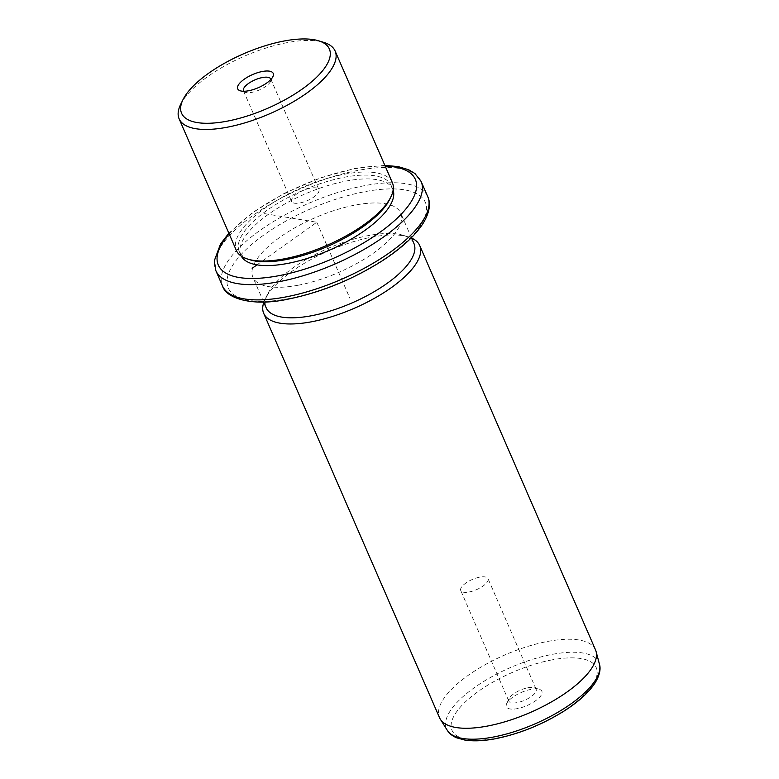 <?xml version="1.0" encoding="UTF-8"?>
<svg xmlns="http://www.w3.org/2000/svg" width="779" height="779" viewBox="0 0 779 779"><rect width="100%" height="100%" fill="white"/><g stroke="black" fill="none" stroke-linecap="round" stroke-linejoin="round"><path stroke-width="0.58" stroke-dasharray="3.9 2.92" d="M291.628 201.576A14.879 5.502 156.5 0 1 291.58 201.479A14.879 5.502 156.5 0 1 302.895 190.563A14.879 5.502 156.5 0 1 318.815 189.511A14.879 5.502 156.5 0 1 318.864 189.618A14.879 5.502 156.5 0 1 307.559 200.534A14.879 5.502 156.5 0 1 291.628 201.576M180.582 104.571A85.047 31.442 156.5 0 1 287.256 42.611A85.047 31.442 156.5 0 1 323.694 42.348M392.343 182.607A85.047 31.442 -23.5 0 0 344.474 174.204A85.047 31.442 -23.5 0 0 265.327 207.915A85.047 31.442 -23.5 0 0 236.349 250.439M389.704 199.307A82.808 30.615 -23.5 0 0 391.116 185.412A82.808 30.615 -23.5 0 0 344.513 177.222A82.808 30.615 -23.5 0 0 267.44 210.048A82.808 30.615 -23.5 0 0 239.231 251.451A82.808 30.615 -23.5 0 0 250.361 259.894M393.132 190.154A82.808 30.615 -23.5 0 0 392.772 189.219A82.808 30.615 -23.5 0 0 346.168 181.04A82.808 30.615 -23.5 0 0 269.096 213.865A82.808 30.615 -23.5 0 0 240.886 255.269A82.808 30.615 -23.5 0 0 241.324 256.164M298.24 285.221A80.578 29.787 -23.5 0 0 373.229 253.282A80.578 29.787 -23.5 0 0 400.679 212.998A80.578 29.787 -23.5 0 0 355.321 205.033A80.578 29.787 -23.5 0 0 280.343 236.972A80.578 29.787 -23.5 0 0 252.893 277.256A80.578 29.787 -23.5 0 0 298.24 285.221M413.941 243.515A80.578 29.787 -23.5 0 0 403.113 235.297A80.578 29.787 -23.5 0 0 368.594 235.55A80.578 29.787 -23.5 0 0 267.538 294.248A80.578 29.787 -23.5 0 0 266.165 307.773M263.808 302.349A85.047 31.442 156.5 0 1 265.162 299.097A85.047 31.442 156.5 0 1 371.836 237.137A85.047 31.442 156.5 0 1 408.274 236.865A85.047 31.442 156.5 0 1 411.585 238.092M595.497 649.842A85.047 31.442 -23.5 0 0 547.627 641.429A85.047 31.442 -23.5 0 0 468.481 675.14A85.047 31.442 -23.5 0 0 439.512 717.663M530.996 689.376A19.348 7.157 -23.5 0 0 506.72 703.476A19.348 7.157 -23.5 0 0 517.285 708.637A19.348 7.157 -23.5 0 0 537.919 698.909A19.348 7.157 -23.5 0 0 539.282 689.318A19.348 7.157 -23.5 0 0 530.996 689.376M527.743 687.789A14.879 5.502 156.5 0 1 534.121 687.75A14.879 5.502 156.5 0 1 536.118 689.259A14.879 5.502 156.5 0 1 531.054 696.699A14.879 5.502 156.5 0 1 517.207 702.6A14.879 5.502 156.5 0 1 508.833 701.129A14.879 5.502 156.5 0 1 509.086 698.627A14.879 5.502 156.5 0 1 527.743 687.789M469.114 591.991A14.879 5.502 -23.5 0 0 482.961 586.09A14.879 5.502 -23.5 0 0 488.024 578.651A14.879 5.502 -23.5 0 0 479.65 577.181A14.879 5.502 -23.5 0 0 465.813 583.082A14.879 5.502 -23.5 0 0 460.74 590.521A14.879 5.502 -23.5 0 0 469.114 591.991M243.7 91.25A14.879 5.502 -23.5 0 0 245.482 92.389A14.879 5.502 -23.5 0 0 259.319 89.984A14.879 5.502 -23.5 0 0 270.517 81.503A14.879 5.502 -23.5 0 0 270.907 79.429M264.578 213.641L316.829 222.249L257.002 264.85M316.829 222.249L350.005 298.523M385.147 166.073A107.434 39.719 -23.5 0 0 354.893 168.79A107.434 39.719 -23.5 0 0 229.162 233.904M421.118 181.439A111.903 41.375 -23.5 0 0 358.136 170.377A111.903 41.375 -23.5 0 0 253.983 214.731A111.903 41.375 -23.5 0 0 215.861 270.683M427.749 196.688A111.903 41.375 -23.5 0 0 364.767 185.626A111.903 41.375 -23.5 0 0 260.624 229.99A111.903 41.375 -23.5 0 0 222.502 285.942M288.727 298.591A107.434 39.719 -23.5 0 0 419.024 227.682A107.434 39.719 -23.5 0 0 364.835 191.673A107.434 39.719 -23.5 0 0 234.537 262.572A107.434 39.719 -23.5 0 0 288.727 298.591M599.46 664.224A83.071 30.712 -23.5 0 0 552.136 654.389A83.071 30.712 -23.5 0 0 473.155 688.509A83.071 30.712 -23.5 0 0 447.331 730.381M551.99 659.881A78.64 29.076 -23.5 0 0 456.611 711.782A78.64 29.076 -23.5 0 0 496.281 738.141A78.64 29.076 -23.5 0 0 591.66 686.241A78.64 29.076 -23.5 0 0 551.99 659.881M243.486 90.87L291.58 201.479M240.886 255.269L239.231 251.451M392.772 189.219L391.116 185.412M384.845 165.362L355.711 168.206L320.188 177.924L284.335 193.338L252.591 212.521L228.851 233.184M263.643 301.97L252.893 277.256M411.419 237.722L400.679 212.998M267.538 294.248L265.162 299.097M403.113 235.297L408.274 236.865M534.121 687.75L539.282 689.318M509.086 698.627L506.72 703.476M536.118 689.259L488.024 578.651M508.833 701.129L460.74 590.521M270.517 81.503L272.893 76.654M245.482 92.389L240.322 90.812M270.771 79L318.864 189.618"/><path stroke-width="1.17" d="M243.7 91.25A14.879 5.502 -23.5 0 1 243.535 90.968A14.879 5.502 156.5 0 1 243.486 90.87A14.879 5.502 156.5 0 1 254.801 79.955A14.879 5.502 156.5 0 1 270.722 78.903A14.879 5.502 -23.5 0 1 270.771 79A14.879 5.502 -23.5 0 1 270.907 79.429M284.014 41.024A80.578 29.787 -23.5 0 0 182.958 99.722A80.578 29.787 -23.5 0 0 226.932 121.212A80.578 29.787 -23.5 0 0 312.866 80.704A80.578 29.787 -23.5 0 0 318.533 40.771A80.578 29.787 -23.5 0 0 284.014 41.024M273.156 73.275A19.348 7.157 -23.5 0 0 252.26 74.716A19.348 7.157 -23.5 0 0 237.78 88.972A19.348 7.157 -23.5 0 0 240.322 90.812A19.348 7.157 -23.5 0 0 258.326 87.686A19.348 7.157 -23.5 0 0 272.893 76.654A19.348 7.157 -23.5 0 0 273.156 73.275M318.533 40.771L323.694 42.348A85.047 31.442 156.5 0 1 335.126 51.024A85.047 31.442 156.5 0 1 306.157 93.548A85.047 31.442 156.5 0 1 227.001 127.259A85.047 31.442 156.5 0 1 179.131 118.846A85.047 31.442 156.5 0 1 180.582 104.571L182.958 99.722M179.131 118.846L236.349 250.439A85.047 31.442 -23.5 0 0 247.78 259.115A85.047 31.442 -23.5 0 0 284.218 258.842A85.047 31.442 -23.5 0 0 390.892 196.883A85.047 31.442 -23.5 0 0 392.343 182.607L335.126 51.024M247.78 259.115L250.361 259.894A82.808 30.615 -23.5 0 0 285.844 259.641A82.808 30.615 -23.5 0 0 389.704 199.307L390.892 196.883M241.324 256.164A82.808 30.615 -23.5 0 0 287.5 263.448A82.808 30.615 -23.5 0 0 393.132 190.154M263.643 301.97L266.165 307.773A80.578 29.787 -23.5 0 0 311.512 315.738A80.578 29.787 -23.5 0 0 386.491 283.799A80.578 29.787 -23.5 0 0 413.941 243.515L411.419 237.722M411.585 238.092A85.047 31.442 156.5 0 1 419.706 245.541A85.047 31.442 156.5 0 1 390.737 288.064A85.047 31.442 156.5 0 1 311.581 321.776A85.047 31.442 156.5 0 1 263.711 313.372A85.047 31.442 156.5 0 1 263.808 302.349M263.711 313.372L439.512 717.663A85.047 31.442 -23.5 0 0 440.33 719.221A85.047 31.442 -23.5 0 0 487.372 726.077A85.047 31.442 -23.5 0 0 596.081 651.507A85.047 31.442 -23.5 0 0 595.497 649.842L419.706 245.541M257.002 264.85L252.153 268.307M229.162 233.904A107.434 39.719 -23.5 0 0 278.775 275.708A107.434 39.719 -23.5 0 0 400.698 214.731A107.434 39.719 -23.5 0 0 385.147 166.073M228.851 233.184L220.525 243.993L214.303 260.761L215.861 270.683A111.903 41.375 -23.5 0 0 278.853 281.745A111.903 41.375 -23.5 0 0 382.995 237.391A111.903 41.375 -23.5 0 0 421.118 181.439L414.973 173.561L408.673 169.764L398.157 166.599L384.845 165.362M427.749 196.688C430.271 201.81 430.797 210.788 423.085 223.378C414.905 236.027 401.175 248.589 381.876 261.072C352.011 279.846 320.685 292.544 287.899 299.175C253.399 306.731 226.105 298.766 222.502 285.942A111.903 41.375 -23.5 0 0 285.484 297.003A111.903 41.375 -23.5 0 0 389.627 252.649A111.903 41.375 -23.5 0 0 427.749 196.688L421.118 181.439M599.46 664.224C600.473 667.311 600.862 673.689 594.766 683.387C588.408 692.852 578.047 702.161 563.684 711.295C541.902 724.811 519.165 733.945 495.454 738.726C483.516 740.985 473.272 741.423 464.732 740.04L456.864 737.879C452.696 736.223 449.522 733.721 447.331 730.381A83.071 30.712 -23.5 0 0 493.282 737.061A83.071 30.712 -23.5 0 0 599.46 664.224L596.081 651.507M222.502 285.942L215.861 270.683M447.331 730.381L440.33 719.221"/></g></svg>

